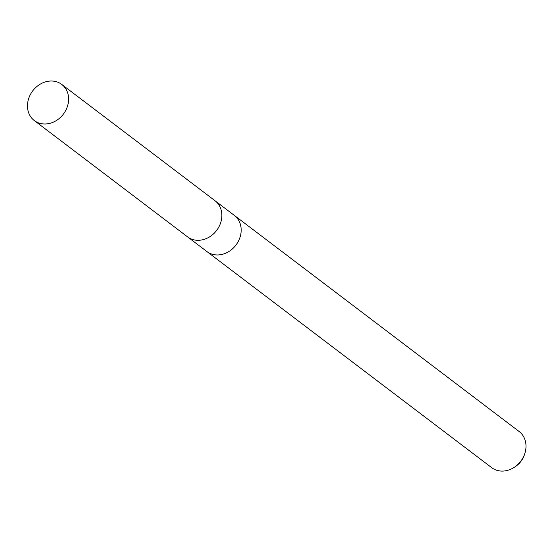 <?xml version="1.0" encoding="UTF-8"?>
<svg xmlns="http://www.w3.org/2000/svg" width="553" height="553" viewBox="0 0 553 553"><rect width="100%" height="100%" fill="white"/><g stroke="black" fill="none" stroke-linecap="round" stroke-linejoin="round"><path stroke-width="0.83" d="M206.774 251.449A22.694 19.244 -52.8 0 0 206.891 251.539A22.694 19.244 -52.8 0 0 237.838 242.228A22.694 19.244 -52.8 0 0 234.327 215.387A22.694 19.244 -52.8 0 0 234.209 215.297M187.467 236.795A22.694 19.244 -52.8 0 0 187.585 236.884A22.694 19.244 -52.8 0 0 218.532 227.573A22.694 19.244 -52.8 0 0 215.02 200.739A22.694 19.244 -52.8 0 0 214.896 200.642M491.707 467.679A22.694 19.244 -52.8 0 0 514.345 467.264A22.694 19.244 -52.8 0 0 522.654 458.368A22.694 19.244 -52.8 0 0 524.838 453.439A22.694 19.244 -52.8 0 0 519.143 431.527L234.327 215.387A22.694 19.244 -52.8 0 1 237.838 242.228A22.694 19.244 -52.8 0 1 206.891 251.539L491.707 467.679M514.345 467.264L515.451 466.532A19.417 16.466 -52.8 0 0 522.564 458.921A19.417 16.466 -52.8 0 0 524.431 454.704L524.838 453.439M206.898 251.539L187.585 236.884A22.687 19.244 -52.8 0 0 218.532 227.573A22.687 19.244 -52.8 0 0 215.02 200.739L234.327 215.387M30.816 93.74A22.694 19.244 -52.8 0 0 34.327 120.582A22.694 19.244 -52.8 0 0 65.268 111.271A22.694 19.244 -52.8 0 0 61.763 84.429A22.694 19.244 -52.8 0 0 30.816 93.74M187.585 236.884L34.327 120.582M215.02 200.739L61.763 84.429"/></g></svg>
